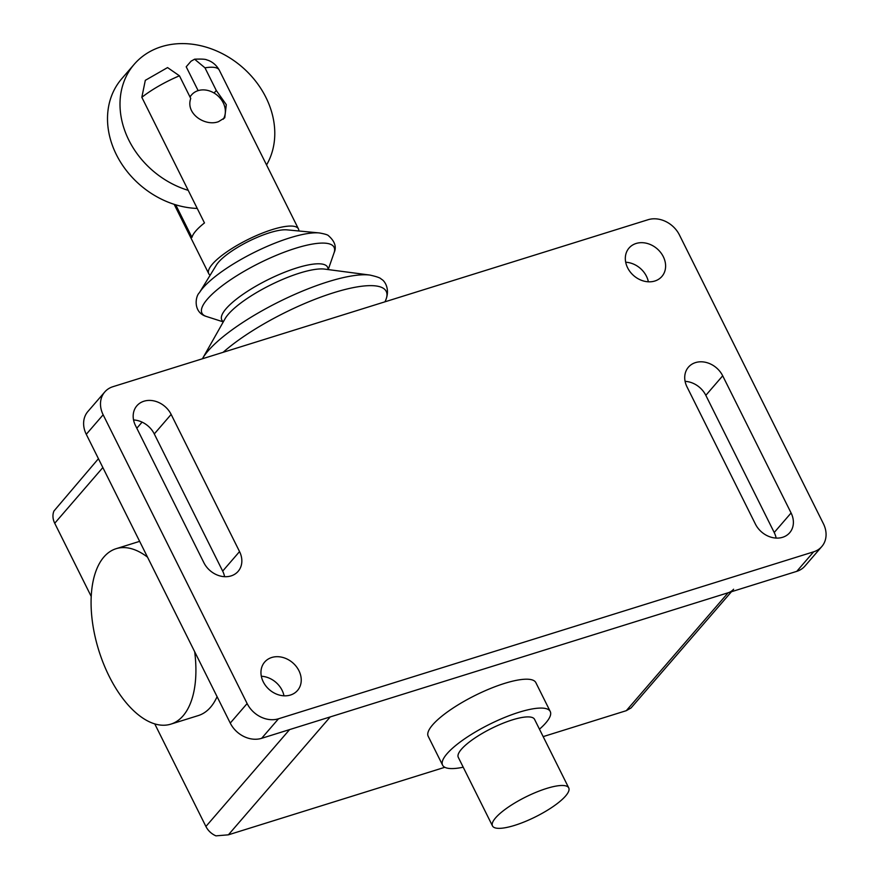 <?xml version="1.0" encoding="UTF-8"?>
<svg xmlns="http://www.w3.org/2000/svg" width="880" height="880" viewBox="0 0 880 880"><rect width="100%" height="100%" fill="white"/><g stroke="black" fill="none" stroke-linecap="round" stroke-linejoin="round"><path stroke-width="1.32" d="M190.047 97.053A20.053 16.445 -139.2 0 1 191.598 94.853A20.053 16.445 -139.2 0 1 198.132 90.629L186.208 66.792L191.026 61.215L194.59 59.202L204.985 67.826L216.282 90.486L226.303 104.665L224.752 117.799L218.526 121.66C205.348 126.72 185.284 113.861 190.74 98.461L179.443 75.801L167.563 67.584M167.552 67.584L145.31 80.333L141.834 97.317L204.468 222.937A50.127 13.024 153.5 0 0 191.961 237.402L175.714 204.809M298.793 230.989A50.127 13.024 153.5 0 0 298.441 228.91A50.127 13.024 153.5 0 0 272.327 229.57A50.127 13.024 153.5 0 0 226.71 251.955A50.127 13.024 153.5 0 0 208.725 273.636A50.127 13.024 153.5 0 0 210.166 275.176M216.282 90.486L214.082 93.027M188.21 190.344A83.446 68.431 -139.2 0 1 134.244 64.262A83.446 68.431 -139.2 0 1 161.436 46.695A83.446 68.431 -139.2 0 1 265.925 97.427A83.446 68.431 -139.2 0 1 266.552 164.945M198.132 90.629A20.053 16.445 -139.2 0 1 223.234 102.817A20.053 16.445 -139.2 0 1 223.278 119.218M134.244 64.262L121.748 78.727A83.446 68.431 40.8 0 0 116.369 154.649A83.446 68.431 40.8 0 0 197.241 208.439M565.598 795.993A42.603 11.066 153.5 0 0 568.744 787.908A42.603 11.066 153.5 0 0 536.327 792.176A42.603 11.066 153.5 0 0 495.627 817.828A42.603 11.066 153.5 0 0 492.481 825.924A42.603 11.066 153.5 0 0 524.898 821.656A42.603 11.066 153.5 0 0 565.598 795.993M492.481 825.924L458.293 757.339A42.603 11.066 -26.5 0 1 461.428 749.243A42.603 11.066 -26.5 0 1 502.139 723.591A42.603 11.066 -26.5 0 1 534.545 719.323L568.744 787.908M539.462 729.19A60.148 15.62 153.5 0 0 545.809 722.92A60.148 15.62 153.5 0 0 550.242 711.491A60.148 15.62 153.5 0 0 504.493 717.519A60.148 15.62 153.5 0 0 447.018 753.742A60.148 15.62 153.5 0 0 442.596 765.171A60.148 15.62 153.5 0 0 463.21 767.206M442.596 765.171L428.197 736.285A60.148 15.62 -26.5 0 1 432.63 724.867A60.148 15.62 -26.5 0 1 490.094 688.644A60.148 15.62 -26.5 0 1 535.843 682.616L550.242 711.491M319.286 232.936L286.968 229.856A42.713 11.099 153.5 0 0 269.555 232.771A42.713 11.099 153.5 0 0 216.392 265.045L199.397 292.71A72.567 18.843 153.5 0 0 199.386 292.721A72.567 18.843 153.5 0 1 202.983 287.903A72.567 18.843 153.5 0 1 289.718 237.897A72.567 18.843 153.5 0 1 319.286 232.936A72.567 18.843 153.5 0 1 319.308 232.936C324.83 233.926 327.899 234.861 328.504 235.73C334.895 241.351 336.743 247.038 334.059 252.802L334.059 252.802A73.821 19.173 153.5 0 0 295.625 248.259A73.821 19.173 153.5 0 0 207.394 299.134A73.821 19.173 153.5 0 0 206.371 316.459L206.371 316.459C192.83 312.444 195.327 296.274 199.386 292.721M217.085 696.652A91.894 46.849 72.7 0 1 210.529 707.267A91.894 46.849 72.7 0 1 198.308 715.572L170.863 724.13A91.894 46.849 -107.3 0 0 183.084 715.825A91.894 46.849 -107.3 0 0 194.678 651.728M147.532 557.161A91.894 46.849 -107.3 0 0 116.127 548.691A91.894 46.849 -107.3 0 0 103.895 556.996A91.894 46.849 -107.3 0 0 103.477 663.597A91.894 46.849 -107.3 0 0 170.863 724.13M289.597 729.597L205.909 826.474A16.709 13.706 40.8 0 0 215.952 835.857L228.393 834.823L444.818 767.294M543.169 736.615L626.296 710.677L631.059 707.949L731.445 591.734M228.393 834.823L330.242 716.914L728.156 592.757L626.296 710.677M205.909 826.474L154.748 723.877M91.212 596.431L54.725 523.259L102.85 467.555M98.439 458.7L53.977 510.983A16.709 13.706 40.8 0 0 54.725 523.259M733.601 589.237A16.709 13.706 -139.2 0 1 728.156 592.757M654.83 281.017A21.725 17.809 -139.2 0 1 627.627 267.817A21.725 17.809 -139.2 0 1 629.035 248.05A21.725 17.809 -139.2 0 1 636.108 243.474A21.725 17.809 -139.2 0 1 660.627 252.45A21.725 17.809 -139.2 0 1 661.903 276.441A21.725 17.809 -139.2 0 1 654.83 281.017M283.987 695.816A21.714 17.809 40.8 0 0 261.327 676.247M271.744 657.492A21.714 17.809 -139.2 0 1 298.936 670.703A21.714 17.809 -139.2 0 1 297.528 690.459A21.714 17.809 -139.2 0 1 290.455 695.035A21.714 17.809 -139.2 0 1 265.936 686.059A21.714 17.809 -139.2 0 1 264.66 662.068A21.714 17.809 -139.2 0 1 271.744 657.492M224.598 576.697A21.714 17.809 40.8 0 0 222.673 571.109L154.286 433.939A21.714 17.809 40.8 0 0 133.551 419.958M171.149 414.414L239.547 551.584A21.714 17.809 -139.2 0 1 238.139 571.34A21.714 17.809 -139.2 0 1 203.874 562.705L135.476 425.535A21.714 17.809 -139.2 0 1 136.884 405.779A21.714 17.809 -139.2 0 1 171.149 414.414L154.286 433.939M776.149 538.087A21.725 17.809 40.8 0 0 774.213 532.51L705.826 395.34A21.725 17.809 40.8 0 0 685.091 381.348M722.7 375.804L791.087 512.974A21.725 17.809 -139.2 0 1 789.69 532.73A21.725 17.809 -139.2 0 1 755.414 524.095L687.027 386.936A21.725 17.809 -139.2 0 1 688.424 367.169A21.725 17.809 -139.2 0 1 722.7 375.804L705.826 395.34M648.362 281.798A21.725 17.809 40.8 0 0 625.702 262.229M112.937 386.694L648.054 219.725A25.058 20.559 -139.2 0 1 679.437 234.971L823.416 523.743A25.058 20.559 -139.2 0 1 821.799 546.546A25.058 20.559 -139.2 0 1 813.626 551.826L278.509 718.784A25.058 20.559 -139.2 0 1 247.126 703.549L103.147 414.777A25.058 20.559 -139.2 0 1 104.764 391.974A25.058 20.559 -139.2 0 1 112.937 386.694M104.764 391.974L87.89 411.499A25.058 20.559 40.8 0 0 86.273 434.302L230.252 723.085A25.058 20.559 40.8 0 0 261.635 738.32L796.763 571.351A25.058 20.559 40.8 0 0 804.925 566.082L821.799 546.546M141.834 97.317A50.127 13.024 -26.5 0 1 179.443 75.801M204.985 67.826A50.127 13.024 -26.5 0 1 219.252 70.081C214.456 61.545 206.833 59.884 207.02 60.005C205.909 59.169 201.773 58.905 194.59 59.191M384.978 301.818L385.561 300.498A100.815 26.18 153.5 0 0 385.561 300.498A100.815 26.18 153.5 0 0 333.707 292.71A100.815 26.18 153.5 0 0 223.113 352.319M202.543 358.556L225.06 318.747A59.609 15.488 153.5 0 0 225.06 318.747A59.609 15.488 153.5 0 1 228.371 314.182A59.609 15.488 153.5 0 1 299.629 273.097A59.609 15.488 153.5 0 1 324.599 269.104A59.609 15.488 153.5 0 0 324.599 269.104L369.985 275.077A100.254 26.037 153.5 0 0 369.963 275.077A100.254 26.037 153.5 0 0 327.932 281.787A100.254 26.037 153.5 0 0 208.109 350.878A100.254 26.037 153.5 0 0 202.554 358.545A100.254 26.037 153.5 0 0 202.543 358.556L202.422 358.776M327.965 269.544A59.092 15.345 153.5 0 0 296.747 267.938A59.092 15.345 153.5 0 0 226.116 308.671A59.092 15.345 153.5 0 0 223.41 321.673M136.818 428.23L142.087 422.136M239.547 551.584L222.673 571.109M791.087 512.974L774.213 532.51M103.147 414.777L86.273 434.302M247.126 703.549L230.252 723.085M278.509 718.784L261.635 738.32M813.626 551.826L796.763 571.351M208.725 273.636L174.174 204.336M298.441 228.91L219.252 70.081M191.598 94.853L189.915 96.8M328.218 269.577L334.059 252.802M223.289 321.893L206.371 316.459M369.963 275.077C376.97 276.661 380.743 278.025 381.271 279.169C384.142 280.159 390.676 288.673 385.55 300.509M116.127 548.691L139.645 541.354"/></g></svg>

